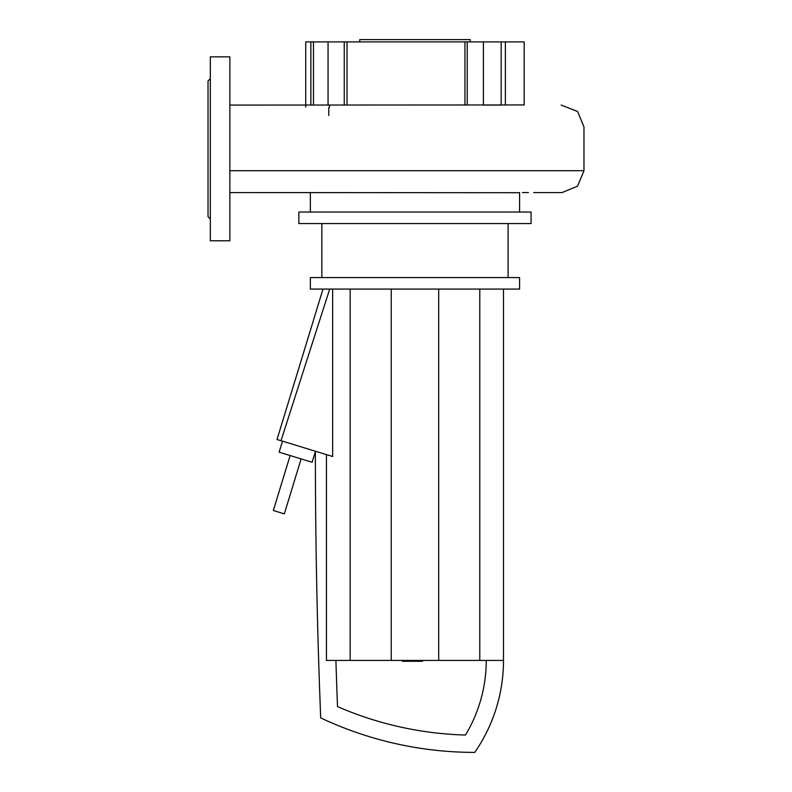 <?xml version="1.0" encoding="UTF-8"?>
<svg xmlns="http://www.w3.org/2000/svg" width="792" height="792" viewBox="0 0 792 792"><rect width="100%" height="100%" fill="white"/><g stroke="black" fill="none" stroke-linecap="round" stroke-linejoin="round"><path stroke-width="1.19" d="M422.413 660.429L422.413 661.29L407.524 661.29L407.524 660.429M409.315 661.29L409.315 660.429M407.524 661.29L402.356 661.29L402.356 660.429M402.356 661.29L402.049 660.429M282.506 441.174L279.14 452.173L312.127 462.261L315.384 451.588M315.384 451.232L315.384 451.232A6700.973 6700.973 0 0 0 320.701 717.908A361.3 361.3 0 0 0 474.755 752.4A161.528 161.528 0 0 0 503.494 660.429L326.443 660.429L326.443 454.608M486.248 660.429A144.283 144.283 0 0 1 465.468 735.026A344.065 344.065 0 0 1 337.511 706.603A6683.728 6683.728 0 0 1 335.907 660.429M329.71 289.08L281.002 440.718L277.012 439.501L322.997 289.08M332.66 289.08L332.66 456.509L281.002 440.718M350.163 289.08L350.163 660.429M391.248 289.08L391.248 660.429M438.689 289.08L438.689 660.429M479.774 289.08L479.774 660.429M503.494 289.08L503.494 660.429M301.128 458.895L284.328 513.869L273.329 510.503L290.139 455.529M359.726 41.897L359.726 39.6L470.21 39.6L470.21 41.897M531.086 212.048L531.086 223.552L298.851 223.552L298.851 212.048L531.086 212.048M508.098 223.552L508.098 277.586M321.849 223.552L321.849 277.586M519.592 277.586L519.592 289.08L310.345 289.08L310.345 277.586L519.592 277.586M519.592 192.565L519.592 212.048M310.345 192.565L310.345 212.048M344.243 105.079L344.243 41.897L328.056 41.897L328.056 105.079M344.243 41.897L347.025 41.897L347.025 105.079M313.474 105.079L313.474 41.897L310.86 41.897L310.86 105.079M313.474 41.897L328.056 41.897M329.462 105.079L329.462 107.217M522.403 192.565L528.442 192.565M533.679 192.565L562.102 192.565L577.566 186.16L583.971 170.696L583.971 126.948L577.566 111.484L561.191 105.079M524.185 105.079L524.185 41.897L501.168 41.897L501.168 105.079L483.397 105.079L483.397 41.897L467.211 41.897L467.211 105.079M305.752 107.128L305.752 41.897L310.86 41.897M464.934 105.079L464.934 41.897L467.211 41.897M347.025 41.897L464.934 41.897M483.397 41.897L501.168 41.897M210.325 218.948L208.029 216.652L208.029 80.992L210.325 78.685M229.868 56.846L210.325 56.846L210.325 240.798L229.868 240.798L229.868 56.846M414.958 661.29L414.958 660.429M420.621 661.29L420.621 660.429M328.769 107.465L328.769 115.484M583.971 170.696L229.868 170.696M229.868 192.565L519.592 192.713M229.868 105.079L524.185 104.95M505.375 41.897L505.375 105.079"/></g></svg>
